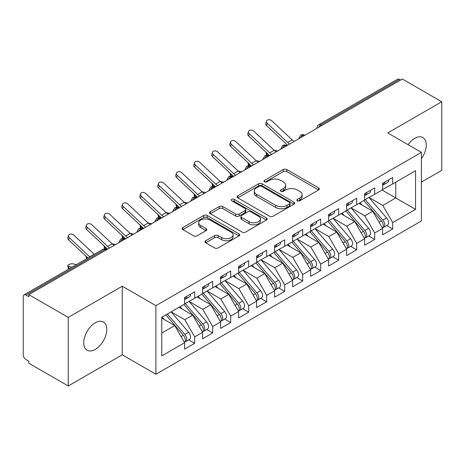 <?xml version="1.0" encoding="UTF-8"?>
<svg xmlns="http://www.w3.org/2000/svg" width="465" height="465" viewBox="0 0 465 465"><rect width="100%" height="100%" fill="white"/><g stroke="black" fill="none" stroke-linecap="round" stroke-linejoin="round"><path stroke-width="0.7" d="M297.35 200.781A1.75 1.011 0 0 0 299.826 200.781L318.595 189.941A2.499 1.442 0 0 0 319.327 188.924A2.499 1.442 0 0 0 318.595 187.901L286.795 169.545A2.499 1.442 0 0 0 283.261 169.545L264.486 180.379A1.75 1.011 0 0 0 263.975 181.094A1.75 1.011 0 0 0 264.486 181.809A1.75 1.011 0 0 0 266.962 181.809L269.392 180.408A7.998 4.615 0 0 1 280.697 180.408L283.348 181.937A7.998 4.615 0 0 1 285.69 185.198A7.998 4.615 0 0 1 283.348 188.465L280.918 189.865A1.75 1.011 0 0 0 280.407 190.58A1.75 1.011 0 0 0 280.918 191.295A1.75 1.011 0 0 0 283.394 191.295L285.824 189.894A7.998 4.615 0 0 1 297.129 189.894L299.78 191.423A7.998 4.615 0 0 1 302.122 194.684A7.998 4.615 0 0 1 299.78 197.951L297.35 199.351A1.75 1.011 0 0 0 296.839 200.066A1.75 1.011 0 0 0 297.35 200.781L297.35 199.351M95.249 349.413A16.292 9.405 120 0 0 105.892 335.056A16.292 9.405 120 0 0 103.399 322.001A16.292 9.405 120 0 0 95.249 322.809A16.292 9.405 120 0 0 84.607 337.166A16.292 9.405 120 0 0 87.106 350.221A16.292 9.405 120 0 0 95.249 349.413M421.412 158.658A16.292 9.405 120 0 0 422.894 137.541A16.292 9.405 120 0 0 414.751 138.349A16.292 9.405 120 0 0 408.067 144.673M205.699 240.742A2.499 1.442 0 0 0 204.966 241.765A2.499 1.442 0 0 0 205.699 242.782L214.621 247.932A2.499 1.442 0 0 0 218.155 247.932L239.004 235.894A2.499 1.442 0 0 0 239.731 234.877A2.499 1.442 0 0 0 239.004 233.854L207.198 215.498A2.499 1.442 0 0 0 203.664 215.498L182.815 227.53A2.499 1.442 0 0 0 182.082 228.553A2.499 1.442 0 0 0 182.815 229.571L193.597 235.796A2.499 1.442 0 0 0 197.125 235.796L206.047 230.646A2.499 1.442 0 0 0 206.78 229.623A2.499 1.442 0 0 0 206.047 228.606L200.706 225.519A6.684 3.86 0 0 1 198.747 222.787A6.684 3.86 0 0 1 202.874 219.224A6.684 3.86 0 0 1 210.157 220.061L231.093 232.151A6.684 3.86 0 0 1 233.052 234.877A6.684 3.86 0 0 1 228.925 238.44A6.684 3.86 0 0 1 221.642 237.603L218.155 235.592A2.499 1.442 0 0 0 214.621 235.592L205.699 240.742L205.699 242.782M421.412 182.1L441.75 170.353L441.75 101.765L402.33 79.009L28.83 294.647L28.83 296.722L25.953 295.06A3.819 2.203 -120 0 0 24.041 294.874A3.819 2.203 -120 0 0 23.25 296.618L23.25 354.818A3.819 2.203 -120 0 0 25.953 359.492L28.83 361.154L28.83 363.235L68.25 385.991L122.249 354.818L155.909 374.249L155.909 305.662L122.249 286.225L68.25 317.403L28.83 294.647M441.75 101.765L387.752 132.944L421.412 152.375L155.909 305.662M269.566 216.208A2.499 1.442 0 0 0 273.1 216.208L293.95 204.176A2.499 1.442 0 0 0 294.682 203.153A2.499 1.442 0 0 0 293.95 202.136L262.15 183.774A2.499 1.442 0 0 0 258.616 183.774L237.766 195.812A2.499 1.442 0 0 0 237.034 196.829A2.499 1.442 0 0 0 237.766 197.852L269.566 216.208M232.366 201.159A1.75 1.011 0 0 1 234.145 201.409L234.145 199.328L266.474 217.998A2.499 1.442 0 0 1 267.206 219.015A2.499 1.442 0 0 1 266.474 220.038L245.625 232.07A2.499 1.442 0 0 1 242.091 232.07L210.29 213.708L210.29 211.668A2.499 1.442 0 0 0 209.558 212.691A2.499 1.442 0 0 0 210.29 213.708M210.29 211.668L219.213 206.518A2.499 1.442 0 0 1 222.747 206.518L235.645 213.964A2.499 1.442 0 0 0 239.179 213.964L245.096 210.546A2.499 1.442 0 0 0 245.828 209.529A2.499 1.442 0 0 0 245.096 208.506L231.669 200.758A1.75 1.011 0 0 1 231.157 200.043A1.75 1.011 0 0 1 232.238 199.107A1.75 1.011 0 0 1 234.145 199.328M155.909 374.249L421.412 220.968L421.412 152.375M382.079 190.046L415.559 209.378L415.559 170.719L392.698 183.913L392.698 177.473L382.619 183.291L382.619 189.737L374.703 194.306L374.703 187.866L364.618 193.684L364.618 200.13L356.702 204.699L356.702 198.259L346.623 204.077L346.623 210.523L338.7 215.092L338.7 208.651L328.621 214.47L328.621 220.91L320.699 225.484L320.699 219.044L310.62 224.862L310.62 231.303L302.698 235.877L302.698 229.437L292.619 235.255L292.619 241.695L284.702 246.27L284.702 239.824L274.617 245.648L274.617 252.088L266.701 256.663L266.701 250.217L256.622 256.041L256.622 262.481L248.699 267.055L248.699 260.609L238.621 266.428L238.621 272.874L230.698 277.448L230.698 271.002L220.619 276.82L220.619 283.266L212.703 287.841L212.703 281.395L202.618 287.213L202.618 293.659L194.701 298.228L194.701 291.788L184.622 297.606L184.622 304.052L161.762 317.246L161.762 355.905L184.622 342.711L174.718 325.564L161.762 318.077M415.559 209.378L392.698 222.578L382.8 205.431L369.117 197.532M386.717 225.566L392.698 229.018L392.698 222.578M392.698 229.018L382.619 234.837L382.619 228.396L374.703 232.971L364.798 215.818L351.122 207.925M368.716 235.958L374.703 239.411L374.703 232.971M374.703 239.411L364.618 245.229L364.618 238.789L356.702 243.358L346.803 226.211L333.12 218.318M350.715 246.351L356.702 249.804L356.702 243.358M356.702 249.804L346.623 255.622L346.623 249.182L338.7 253.751L328.801 236.604L315.119 228.704M332.719 256.744L338.7 260.197L338.7 253.751M338.7 260.197L328.621 266.015L328.621 259.575L320.699 264.143L310.8 246.996L297.118 239.097M314.718 267.131L320.699 270.589L320.699 264.143M320.699 270.589L310.62 276.408L310.62 269.962L302.698 274.536L292.799 257.389L279.122 249.49M296.717 277.524L302.698 280.982L302.698 274.536M302.698 280.982L292.619 286.8L292.619 280.354L284.702 284.929L274.798 267.782L261.121 259.883M278.715 287.916L284.702 291.375L284.702 284.929M284.702 291.375L274.617 297.193L274.617 290.747L266.701 295.322L256.802 278.175L243.119 270.275L260.592 290.683L256.814 292.869A5.092 2.941 60 0 1 258.778 297.705A5.092 2.941 60 0 1 257.726 300.035A5.092 2.941 60 0 1 256.901 300.274M260.72 298.309L266.701 301.762L266.701 295.322M266.701 301.762L256.622 307.586L256.622 301.14L248.699 305.714L238.801 288.567L225.118 280.668M242.718 308.702L248.699 312.154L248.699 305.714M248.699 312.154L238.621 317.979L238.621 311.533L230.698 316.107L220.799 298.96L207.123 291.061M224.717 319.095L230.698 322.547L230.698 316.107M230.698 322.547L220.619 328.366L220.619 321.925L212.703 326.5L202.798 309.353L189.121 301.454L206.594 321.861L202.816 324.047A5.092 2.941 60 0 1 204.78 328.883A5.092 2.941 60 0 1 203.728 331.214A5.092 2.941 60 0 1 202.903 331.452M206.716 329.487L212.703 332.94L212.703 326.5M212.703 332.94L202.618 338.758L202.618 332.318L194.701 336.893L184.803 319.74L171.12 311.846M188.714 339.88L194.701 343.333L194.701 336.893M194.701 343.333L184.622 349.151L184.622 342.711M184.622 303.843L194.701 298.228M161.762 333.045L174.718 325.564M202.618 293.45L212.703 287.841M184.803 319.74L192.719 315.171L179.042 307.272M202.618 332.318L192.719 315.171M220.619 283.057L230.698 277.448M202.798 309.353L210.721 304.778L197.038 296.879M220.619 321.925L210.721 304.778M238.621 272.664L248.699 267.055M220.799 298.96L228.722 294.386L215.039 286.487M238.621 311.533L228.722 294.386M256.622 262.272L266.701 256.663M238.801 288.567L246.717 283.993L233.041 276.094M256.622 301.14L246.717 283.993M274.617 251.879L284.702 246.27M256.802 278.175L264.719 273.6L251.042 265.701M274.617 290.747L264.719 273.6M292.619 241.492L302.698 235.877M274.798 267.782L282.72 263.207L269.037 255.308M292.619 280.354L282.72 263.207M310.62 231.099L320.699 225.484M292.799 257.389L300.721 252.815L287.039 244.921M310.62 269.962L300.721 252.815M328.621 220.706L338.7 215.092M310.8 246.996L318.723 242.422L305.04 234.529M328.621 259.575L318.723 242.422M346.623 210.314L356.702 204.699M328.801 236.604L336.718 232.035L323.041 224.136M346.623 249.182L336.718 232.035M364.618 199.921L374.703 194.306M346.803 226.211L354.719 221.642L341.037 213.743M364.618 238.789L354.719 221.642M400.528 80.044L399.452 79.422L320.745 124.864L321.827 125.486M318.583 127.358A3.819 2.203 120 0 1 320.745 124.864A3.819 2.203 60 0 0 318.833 124.672L397.54 79.236A3.819 2.203 60 0 1 399.452 79.422M382.619 189.528L392.698 183.913M382.8 205.431L395.762 197.945L395.762 182.152L415.559 170.719M364.798 215.818L372.721 211.25L359.038 203.35M382.619 228.396L372.721 211.25M68.25 317.403L68.25 385.991M122.249 354.818L122.249 286.225M303.732 135.931L302.657 135.309A3.819 2.203 -120 0 0 300.745 135.117A3.819 2.203 -120 0 0 300.704 135.146L298.925 138.372A3.819 2.203 0 0 0 298.966 138.686M285.737 146.324L284.656 145.696A3.819 2.203 -120 0 0 282.743 145.51A3.819 2.203 -120 0 0 282.703 145.539L280.924 148.765A3.819 2.203 0 0 0 280.965 149.079M267.735 156.717L266.654 156.089A3.819 2.203 -120 0 0 264.748 155.903A3.819 2.203 -120 0 0 264.701 155.926L262.923 159.158A3.819 2.203 0 0 0 262.963 159.472M249.734 167.109L248.653 166.482A3.819 2.203 -120 0 0 246.746 166.296A3.819 2.203 -120 0 0 246.7 166.319L244.927 169.551A3.819 2.203 0 0 0 244.962 169.859M231.733 177.496L230.657 176.874A3.819 2.203 -120 0 0 228.745 176.688A3.819 2.203 -120 0 0 228.699 176.712L226.926 179.938A3.819 2.203 0 0 0 226.967 180.251M213.737 187.889L212.656 187.267A3.819 2.203 -120 0 0 210.744 187.081A3.819 2.203 -120 0 0 210.703 187.104L208.925 190.33A3.819 2.203 0 0 0 208.965 190.644M195.736 198.282L194.655 197.66A3.819 2.203 -120 0 0 192.748 197.468A3.819 2.203 -120 0 0 192.702 197.497L190.923 200.723A3.819 2.203 0 0 0 190.964 201.037M177.735 208.675L176.654 208.053A3.819 2.203 -120 0 0 174.747 207.861A3.819 2.203 -120 0 0 174.701 207.89L172.928 211.116A3.819 2.203 0 0 0 172.963 211.43M159.733 219.067L158.652 218.445A3.819 2.203 -120 0 0 156.746 218.254A3.819 2.203 -120 0 0 156.699 218.283L154.926 221.509A3.819 2.203 0 0 0 154.961 221.822M141.738 229.46L140.657 228.838A3.819 2.203 -120 0 0 138.744 228.646A3.819 2.203 -120 0 0 138.704 228.675L136.925 231.901A3.819 2.203 0 0 0 136.966 232.215M123.737 239.853L122.655 239.231A3.819 2.203 -120 0 0 120.743 239.039A3.819 2.203 -120 0 0 120.702 239.068L118.924 242.294A3.819 2.203 0 0 0 118.964 242.608M298.048 201.031L299.78 200.031A7.998 4.615 0 0 0 302.122 196.765L302.122 194.684M285.69 185.198L285.69 187.279A7.998 4.615 0 0 1 283.348 190.545L281.616 191.539M318.566 189.964L286.795 171.62A2.499 1.442 0 0 0 283.261 171.62L265.19 182.053M293.915 204.193L262.15 185.849A2.499 1.442 0 0 0 258.616 185.849L237.795 197.869M289.532 203.868A1.75 1.011 0 0 0 290.044 203.153A1.75 1.011 0 0 0 289.532 202.438L261.615 186.32A1.75 1.011 0 0 0 259.144 186.32L256.581 187.802A7.998 4.615 0 0 0 254.239 191.063A7.998 4.615 0 0 0 256.581 194.329L275.664 205.344A7.998 4.615 0 0 0 286.969 205.344L289.532 203.868L289.532 205.949A1.75 1.011 0 0 0 290.044 205.234L290.044 203.153M254.239 191.063L254.239 193.144A7.998 4.615 0 0 0 256.581 196.41L256.581 194.329M289.532 205.949L286.969 207.425A7.998 4.615 0 0 1 275.664 207.425L256.581 196.41M210.325 213.731L219.213 208.599L219.213 206.518M245.828 209.529L245.828 211.61A2.499 1.442 0 0 1 245.096 212.627L239.179 216.045A2.499 1.442 0 0 1 235.645 216.045L222.747 208.599A2.499 1.442 0 0 0 219.213 208.599M234.145 201.409L266.445 220.055M249.031 221.695A6.684 3.86 0 0 0 256.314 222.532A6.684 3.86 0 0 0 260.441 218.963A6.684 3.86 0 0 0 258.482 216.237L251.106 211.976A2.499 1.442 0 0 0 247.572 211.976L241.649 215.394A2.499 1.442 0 0 0 240.922 216.417A2.499 1.442 0 0 0 241.649 217.434L249.031 221.695L249.031 223.77A6.684 3.86 0 0 0 256.314 224.607A6.684 3.86 0 0 0 260.441 221.044L260.441 218.963M240.922 216.417L240.922 218.492A2.499 1.442 0 0 0 241.649 219.515L241.649 217.434M249.031 223.77L241.649 219.515M233.052 234.877L233.052 236.958A6.684 3.86 0 0 1 228.925 240.521A6.684 3.86 0 0 1 221.642 239.684L218.155 237.667A2.499 1.442 0 0 0 214.621 237.667L205.728 242.8M198.747 222.787L198.747 224.868A6.684 3.86 0 0 0 200.706 227.594L200.706 225.519M206.018 230.663L200.706 227.594M238.969 235.918L207.198 217.574A2.499 1.442 0 0 0 203.664 217.574L182.85 229.594M365.316 199.723L382.817 220.125A5.092 2.941 60 0 1 384.782 224.961A5.092 2.941 60 0 1 383.724 227.292L387.508 225.112A5.092 2.941 -120 0 0 388.56 222.781A5.092 2.941 -120 0 0 386.595 217.94L369.1 197.544M383.724 227.292A5.092 2.941 60 0 1 382.904 227.53M363.874 200.555L381.376 220.956A5.092 2.941 60 0 1 383.34 225.792A5.092 2.941 60 0 1 382.416 228.042M269.619 155.63L267.294 155.118A3.179 1.209 166.9 0 1 266.445 154.543L265.887 152.148M362.171 205.158L360.096 202.74M274.1 150.195L277.669 150.98M382.619 185.273A5.092 2.941 -120 0 0 383.34 183.193A5.092 2.941 -120 0 0 383.329 182.885M382.904 184.931A5.092 2.941 -120 0 0 383.724 184.692A5.092 2.941 -120 0 0 384.782 182.361A5.092 2.941 -120 0 0 384.77 182.053M388.548 179.868A5.092 2.941 60 0 1 388.56 180.182A5.092 2.941 60 0 1 387.508 182.513L383.724 184.692M294.24 141.412A9.416 5.441 60 0 1 292.177 139.878L271.793 120.807A3.179 2.302 17.6 0 0 268.718 119.714A3.179 2.302 17.6 0 0 266.509 121.138A3.179 2.302 17.6 0 0 267.294 123.399L266.596 125.585A3.179 2.302 -162.4 0 1 265.817 123.318L266.509 121.138M289.742 144.011A9.416 5.441 60 0 1 287.678 142.476L267.294 123.399M266.596 125.585L286.981 144.656A12.729 7.347 -120 0 0 287.632 145.231M347.314 210.116L364.816 230.512A5.092 2.941 60 0 1 366.78 235.354A5.092 2.941 60 0 1 365.728 237.685L369.506 235.499A5.092 2.941 -120 0 0 370.559 233.168A5.092 2.941 -120 0 0 368.594 228.332L351.098 207.936M365.728 237.685A5.092 2.941 60 0 1 364.903 237.917M345.879 210.947L363.374 231.349A5.092 2.941 60 0 1 365.339 236.185A5.092 2.941 60 0 1 364.415 238.435M251.617 166.022L249.292 165.511A3.179 1.209 166.9 0 1 248.444 164.93L247.886 162.541M344.17 215.551L342.095 213.133M256.099 160.588L259.668 161.372M329.319 220.509L346.814 240.905A5.092 2.941 60 0 1 348.779 245.747A5.092 2.941 60 0 1 347.727 248.078L351.505 245.892A5.092 2.941 -120 0 0 352.557 243.561A5.092 2.941 -120 0 0 350.593 238.725L333.097 218.329M347.727 248.078A5.092 2.941 60 0 1 346.902 248.31M327.877 221.34L345.373 241.736A5.092 2.941 60 0 1 347.338 246.578A5.092 2.941 60 0 1 346.413 248.827M233.616 176.409L231.291 175.904A3.179 1.209 166.9 0 1 230.442 175.322L229.884 172.934M326.168 225.944L324.099 223.526M238.103 170.981L241.672 171.765M311.318 230.902L328.813 251.298A5.092 2.941 60 0 1 330.778 256.139A5.092 2.941 60 0 1 329.726 258.47L333.504 256.285A5.092 2.941 -120 0 0 334.562 253.954A5.092 2.941 -120 0 0 332.597 249.118L315.096 228.722M329.726 258.47A5.092 2.941 60 0 1 328.9 258.703M309.876 231.733L327.372 252.129A5.092 2.941 60 0 1 329.342 256.971A5.092 2.941 60 0 1 328.418 259.22M215.615 186.802L213.29 186.296A3.179 1.209 166.9 0 1 212.441 185.715L211.889 183.326M308.173 236.336L306.098 233.918M220.102 181.373L223.671 182.158M293.316 241.294L310.812 261.69A5.092 2.941 60 0 1 312.782 266.532A5.092 2.941 60 0 1 311.724 268.863L315.508 266.678A5.092 2.941 -120 0 0 316.56 264.347A5.092 2.941 -120 0 0 314.596 259.511L297.094 239.115M311.724 268.863A5.092 2.941 60 0 1 310.899 269.096M291.875 242.126L309.376 262.522A5.092 2.941 60 0 1 311.341 267.363A5.092 2.941 60 0 1 310.417 269.607M204.24 193.37A9.416 5.441 60 0 1 202.176 191.836L181.792 172.765A3.179 2.302 17.6 0 0 178.717 171.678A3.179 2.302 17.6 0 0 176.508 173.102A3.179 2.302 17.6 0 0 177.293 175.363L176.601 177.543L196.986 196.614A12.729 7.347 -120 0 0 197.631 197.189L195.294 196.689A3.179 1.209 166.9 0 1 194.446 196.108L193.888 193.719M290.172 246.729L288.097 244.311M202.101 191.766L205.669 192.545M364.618 195.666A5.092 2.941 -120 0 0 365.339 193.585A5.092 2.941 -120 0 0 365.333 193.277M364.903 195.317A5.092 2.941 -120 0 0 365.728 195.085A5.092 2.941 -120 0 0 366.78 192.754A5.092 2.941 -120 0 0 366.769 192.446M370.553 190.261A5.092 2.941 60 0 1 370.559 190.574A5.092 2.941 60 0 1 369.506 192.899L365.728 195.085M276.239 151.805A9.416 5.441 60 0 1 274.176 150.271L253.791 131.194A3.179 2.302 17.6 0 0 250.716 130.107A3.179 2.302 17.6 0 0 248.508 131.531A3.179 2.302 17.6 0 0 249.292 133.792L248.601 135.978A3.179 2.302 -162.4 0 1 247.816 133.711L248.508 131.531M271.74 154.403A9.416 5.441 60 0 1 269.677 152.863L249.292 133.792M248.601 135.978L268.985 155.048A12.729 7.347 -120 0 0 269.63 155.618M346.623 206.059A5.092 2.941 -120 0 0 347.338 203.978A5.092 2.941 -120 0 0 347.332 203.664M346.902 205.71A5.092 2.941 -120 0 0 347.727 205.478A5.092 2.941 -120 0 0 348.779 203.147A5.092 2.941 -120 0 0 348.767 202.833M352.551 200.653A5.092 2.941 60 0 1 352.557 200.961A5.092 2.941 60 0 1 351.505 203.292L347.727 205.478M258.238 162.198A9.416 5.441 60 0 1 256.174 160.657L235.79 141.587A3.179 2.302 17.6 0 0 232.715 140.5A3.179 2.302 17.6 0 0 230.512 141.924A3.179 2.302 17.6 0 0 231.291 144.185L230.599 146.365A3.179 2.302 -162.4 0 1 229.815 144.103L230.512 141.924M253.739 164.796A9.416 5.441 60 0 1 251.675 163.256L231.291 144.185M230.599 146.365L250.984 165.441A12.729 7.347 -120 0 0 251.629 166.011M328.621 216.446A5.092 2.941 -120 0 0 329.342 214.371A5.092 2.941 -120 0 0 329.33 214.057M328.9 216.103A5.092 2.941 -120 0 0 329.726 215.87A5.092 2.941 -120 0 0 330.778 213.54A5.092 2.941 -120 0 0 330.772 213.226M334.55 211.046A5.092 2.941 60 0 1 334.562 211.354A5.092 2.941 60 0 1 333.504 213.685L329.726 215.87M240.242 172.591A9.416 5.441 60 0 1 238.179 171.05L217.794 151.979A3.179 2.302 17.6 0 0 214.72 150.893A3.179 2.302 17.6 0 0 212.511 152.317A3.179 2.302 17.6 0 0 213.29 154.578L212.598 156.757A3.179 2.302 -162.4 0 1 211.819 154.496L212.511 152.317M235.738 175.189A9.416 5.441 60 0 1 233.674 173.648L213.29 154.578M212.598 156.757L232.982 175.828A12.729 7.347 -120 0 0 233.628 176.404M310.62 226.839A5.092 2.941 -120 0 0 311.341 224.764A5.092 2.941 -120 0 0 311.329 224.45M310.899 226.496A5.092 2.941 -120 0 0 311.724 226.263A5.092 2.941 -120 0 0 312.782 223.932A5.092 2.941 -120 0 0 312.771 223.619M316.549 221.439A5.092 2.941 60 0 1 316.56 221.747A5.092 2.941 60 0 1 315.508 224.078L311.724 226.263M222.241 182.983A9.416 5.441 60 0 1 220.178 181.443L199.793 162.372A3.179 2.302 17.6 0 0 196.718 161.285A3.179 2.302 17.6 0 0 194.51 162.709A3.179 2.302 17.6 0 0 195.294 164.97L194.597 167.15A3.179 2.302 -162.4 0 1 193.818 164.889L194.51 162.709M217.742 185.576A9.416 5.441 60 0 1 215.679 184.041L195.294 164.97M194.597 167.15L214.981 186.221A12.729 7.347 -120 0 0 215.632 186.796M275.315 251.687L292.816 272.083A5.092 2.941 60 0 1 294.781 276.925A5.092 2.941 60 0 1 293.723 279.256L297.507 277.07A5.092 2.941 -120 0 0 298.559 274.739A5.092 2.941 -120 0 0 296.594 269.903L279.099 249.507M293.723 279.256A5.092 2.941 60 0 1 292.904 279.488M273.879 252.518L291.375 272.914A5.092 2.941 60 0 1 293.339 277.756A5.092 2.941 60 0 1 292.415 280M179.618 207.588L177.293 207.082A3.179 1.209 166.9 0 1 176.444 206.501L175.886 204.112M272.17 257.116L270.095 254.698M184.099 202.159L187.668 202.938M292.619 237.231A5.092 2.941 -120 0 0 293.339 235.156A5.092 2.941 -120 0 0 293.328 234.842M292.904 236.888A5.092 2.941 -120 0 0 293.723 236.656A5.092 2.941 -120 0 0 294.781 234.325A5.092 2.941 -120 0 0 294.769 234.011M298.547 231.832A5.092 2.941 60 0 1 298.559 232.14A5.092 2.941 60 0 1 297.507 234.47L293.723 236.656M176.601 177.543A3.179 2.302 -162.4 0 1 175.817 175.282L176.508 173.102M199.741 195.968A9.416 5.441 60 0 1 197.677 194.434L177.293 175.363M257.319 262.08L274.815 282.476A5.092 2.941 60 0 1 276.78 287.312A5.092 2.941 60 0 1 275.728 289.643L279.506 287.463A5.092 2.941 -120 0 0 280.558 285.132A5.092 2.941 -120 0 0 278.593 280.296L261.098 259.894M275.728 289.643A5.092 2.941 60 0 1 274.902 289.881M255.878 262.911L273.374 283.307A5.092 2.941 60 0 1 275.338 288.149A5.092 2.941 60 0 1 274.414 290.393M168.243 214.156A9.416 5.441 60 0 1 166.179 212.621L145.795 193.55A3.179 2.302 17.6 0 0 142.72 192.464A3.179 2.302 17.6 0 0 140.511 193.882A3.179 2.302 17.6 0 0 141.29 196.149L140.599 198.328L160.983 217.399A12.729 7.347 -120 0 0 161.628 217.975L159.292 217.469A3.179 1.209 166.9 0 1 158.443 216.893L157.885 214.505M254.169 267.509L252.094 265.091M166.098 212.552L169.667 213.33M274.617 247.624A5.092 2.941 -120 0 0 275.338 245.549A5.092 2.941 -120 0 0 275.332 245.235M274.902 247.281A5.092 2.941 -120 0 0 275.728 247.043A5.092 2.941 -120 0 0 276.78 244.718A5.092 2.941 -120 0 0 276.768 244.404M280.552 242.224A5.092 2.941 60 0 1 280.558 242.532A5.092 2.941 60 0 1 279.506 244.863L275.728 247.043M186.238 203.763A9.416 5.441 60 0 1 184.175 202.229L163.79 183.158A3.179 2.302 17.6 0 0 160.716 182.071A3.179 2.302 17.6 0 0 158.513 183.495A3.179 2.302 17.6 0 0 159.292 185.756L158.6 187.936A3.179 2.302 -162.4 0 1 157.815 185.675L158.513 183.495M181.739 206.361A9.416 5.441 60 0 1 179.676 204.827L159.292 185.756M158.6 187.936L178.984 207.006A12.729 7.347 -120 0 0 179.63 207.582M257.726 300.035L261.504 297.856A5.092 2.941 -120 0 0 262.562 295.525A5.092 2.941 -120 0 0 260.592 290.683M237.877 273.304L255.372 293.7A5.092 2.941 60 0 1 257.343 298.536A5.092 2.941 60 0 1 256.413 300.785M150.242 224.549A9.416 5.441 60 0 1 148.178 223.014L127.794 203.943A3.179 2.302 17.6 0 0 124.719 202.856A3.179 2.302 17.6 0 0 122.51 204.275A3.179 2.302 17.6 0 0 123.295 206.541L122.597 208.721L142.982 227.792A12.729 7.347 -120 0 0 143.627 228.367L141.29 227.862A3.179 1.209 166.9 0 1 140.442 227.286L139.889 224.897M236.174 277.901L234.098 275.483M239.318 272.473L256.814 292.869M148.103 222.944L151.671 223.723M256.622 258.017A5.092 2.941 -120 0 0 257.343 255.936A5.092 2.941 -120 0 0 257.331 255.628M256.901 257.674A5.092 2.941 -120 0 0 257.726 257.436A5.092 2.941 -120 0 0 258.778 255.105A5.092 2.941 -120 0 0 258.773 254.797M262.551 252.611A5.092 2.941 60 0 1 262.562 252.925A5.092 2.941 60 0 1 261.504 255.256L257.726 257.436M140.599 198.328A3.179 2.302 -162.4 0 1 139.814 196.067L140.511 193.882M163.738 216.754A9.416 5.441 60 0 1 161.675 215.219L141.29 196.149M221.317 282.865L238.812 303.261A5.092 2.941 60 0 1 240.783 308.097A5.092 2.941 60 0 1 239.725 310.428L243.503 308.249A5.092 2.941 -120 0 0 244.561 305.918A5.092 2.941 -120 0 0 242.596 301.076L225.095 280.68M239.725 310.428A5.092 2.941 60 0 1 238.9 310.667M219.875 283.697L237.377 304.093A5.092 2.941 60 0 1 239.341 308.929A5.092 2.941 60 0 1 238.417 311.178M125.62 238.766L123.295 238.254A3.179 1.209 166.9 0 1 122.44 237.679L121.888 235.284M218.172 288.294L216.097 285.876M130.101 233.337L133.67 234.116M238.621 268.41A5.092 2.941 -120 0 0 239.341 266.329A5.092 2.941 -120 0 0 239.33 266.021M238.9 268.067A5.092 2.941 -120 0 0 239.725 267.828A5.092 2.941 -120 0 0 240.783 265.498A5.092 2.941 -120 0 0 240.771 265.19M244.549 263.004A5.092 2.941 60 0 1 244.561 263.318A5.092 2.941 60 0 1 243.503 265.649L239.725 267.828M122.597 208.721A3.179 2.302 -162.4 0 1 121.818 206.454L122.51 204.275M145.743 227.147A9.416 5.441 60 0 1 143.679 225.612L123.295 206.541M203.315 293.258L220.817 313.654A5.092 2.941 60 0 1 222.781 318.49A5.092 2.941 60 0 1 221.724 320.821L225.508 318.641A5.092 2.941 -120 0 0 226.56 316.31A5.092 2.941 -120 0 0 224.595 311.469L207.099 291.073M221.724 320.821A5.092 2.941 60 0 1 220.904 321.059M201.874 294.089L219.375 314.485A5.092 2.941 60 0 1 221.34 319.321A5.092 2.941 60 0 1 220.416 321.571M114.239 245.334A9.416 5.441 60 0 1 112.175 243.8L91.791 224.729A3.179 2.302 17.6 0 0 88.716 223.642A3.179 2.302 17.6 0 0 86.507 225.06A3.179 2.302 17.6 0 0 87.292 227.327L86.6 229.507L106.985 248.577A12.729 7.347 -120 0 0 107.63 249.153L105.293 248.647A3.179 1.209 166.9 0 1 104.445 248.072L103.887 245.677M200.171 298.687L198.096 296.269M112.1 243.724L115.669 244.509M220.619 278.802A5.092 2.941 -120 0 0 221.34 276.721A5.092 2.941 -120 0 0 221.328 276.413M220.904 278.459A5.092 2.941 -120 0 0 221.724 278.221A5.092 2.941 -120 0 0 222.781 275.89A5.092 2.941 -120 0 0 222.77 275.582M226.548 273.397A5.092 2.941 60 0 1 226.56 273.711A5.092 2.941 60 0 1 225.508 276.041L221.724 278.221M132.24 234.941A9.416 5.441 60 0 1 130.177 233.407L109.792 214.336A3.179 2.302 17.6 0 0 106.718 213.249A3.179 2.302 17.6 0 0 104.509 214.667A3.179 2.302 17.6 0 0 105.293 216.934L104.602 219.114A3.179 2.302 -162.4 0 1 103.817 216.847L104.509 214.667M127.741 237.539A9.416 5.441 60 0 1 125.678 236.005L105.293 216.934M104.602 219.114L124.98 238.185A12.729 7.347 -120 0 0 125.631 238.76M203.728 331.214L207.506 329.034A5.092 2.941 -120 0 0 208.558 326.703A5.092 2.941 -120 0 0 206.594 321.861M183.878 304.482L201.374 324.878A5.092 2.941 60 0 1 203.339 329.714A5.092 2.941 60 0 1 202.415 331.964M86.618 258.743A3.179 1.209 166.9 0 1 86.444 258.464L85.886 256.07M182.17 309.08L180.095 306.662M185.314 303.651L202.816 324.047M94.099 254.117L94.482 254.204M202.618 289.195A5.092 2.941 -120 0 0 203.339 287.114A5.092 2.941 -120 0 0 203.333 286.806M202.903 288.852A5.092 2.941 -120 0 0 203.728 288.614A5.092 2.941 -120 0 0 204.78 286.283A5.092 2.941 -120 0 0 204.769 285.975M208.553 283.79A5.092 2.941 60 0 1 208.558 284.103A5.092 2.941 60 0 1 207.506 286.434L203.728 288.614M86.6 229.507A3.179 2.302 -162.4 0 1 85.816 227.24L86.507 225.06M109.74 247.932A9.416 5.441 60 0 1 107.677 246.398L87.292 227.327M167.319 314.038L184.814 334.44A5.092 2.941 60 0 1 186.779 339.276A5.092 2.941 60 0 1 185.727 341.606L189.505 339.427A5.092 2.941 -120 0 0 190.563 337.096A5.092 2.941 -120 0 0 188.592 332.254L171.097 311.858M185.727 341.606A5.092 2.941 60 0 1 184.901 341.845M165.877 314.869L183.373 335.271A5.092 2.941 60 0 1 185.337 340.107A5.092 2.941 60 0 1 184.413 342.356M68.617 269.136A3.179 1.209 166.9 0 1 68.442 268.851L67.751 265.875A3.179 1.209 -13.1 0 0 68.599 266.451L71.982 267.195M76.481 264.597L73.098 263.853A3.179 1.209 -13.1 0 0 69.564 264.277A3.179 1.209 -13.1 0 0 67.751 265.875M164.174 319.472L162.099 317.054M184.622 299.588A5.092 2.941 -120 0 0 185.337 297.507A5.092 2.941 -120 0 0 185.332 297.199M184.901 299.245A5.092 2.941 -120 0 0 185.727 299.007A5.092 2.941 -120 0 0 186.779 296.676A5.092 2.941 -120 0 0 186.773 296.368M190.551 294.182A5.092 2.941 60 0 1 190.563 294.496A5.092 2.941 60 0 1 189.505 296.827L185.727 299.007M94.302 254.309A9.416 5.441 60 0 1 94.174 254.192L73.79 235.116A3.179 2.302 17.6 0 0 70.715 234.029A3.179 2.302 17.6 0 0 68.512 235.453A3.179 2.302 17.6 0 0 69.291 237.714L68.599 239.899A3.179 2.302 -162.4 0 1 67.814 237.632L68.512 235.453M89.803 256.907A9.416 5.441 60 0 1 89.675 256.79L69.291 237.714M68.599 239.899L87.932 257.982M105.735 250.246L104.654 249.618L25.953 295.06M106.851 249.6L106.566 249.432A3.819 2.203 120 0 0 104.654 249.618A3.819 2.203 -120 0 0 102.748 249.432L24.041 294.874M304.854 135.286L304.563 135.117A3.819 2.203 120 0 0 302.657 135.309A3.819 2.203 120 0 0 300.582 137.75M316.927 128.311L316.927 127.98A3.819 2.203 0 0 0 316.967 128.294M286.853 145.679L286.562 145.51A3.819 2.203 120 0 0 284.656 145.696A3.819 2.203 120 0 0 282.586 148.143M268.851 156.071L268.567 155.903A3.819 2.203 120 0 0 266.654 156.089A3.819 2.203 120 0 0 264.585 158.536M250.856 166.458L250.565 166.296A3.819 2.203 120 0 0 248.653 166.482A3.819 2.203 120 0 0 246.584 168.929M232.855 176.851L232.564 176.688A3.819 2.203 120 0 0 230.657 176.874A3.819 2.203 120 0 0 228.582 179.316M214.853 187.244L214.563 187.081A3.819 2.203 120 0 0 212.656 187.267A3.819 2.203 120 0 0 210.581 189.708M196.852 197.637L196.561 197.468A3.819 2.203 120 0 0 194.655 197.66A3.819 2.203 120 0 0 192.586 200.101M178.851 208.029L178.566 207.861A3.819 2.203 120 0 0 176.654 208.053A3.819 2.203 120 0 0 174.584 210.494M160.855 218.422L160.565 218.254A3.819 2.203 120 0 0 158.652 218.445A3.819 2.203 120 0 0 156.583 220.887M142.854 228.815L142.563 228.646A3.819 2.203 120 0 0 140.657 228.838A3.819 2.203 120 0 0 138.582 231.279M124.853 239.208L124.562 239.039A3.819 2.203 120 0 0 122.655 239.231A3.819 2.203 120 0 0 120.586 241.672M299.78 200.031L299.78 197.951M280.918 191.295L280.918 189.865M283.348 190.545L283.348 188.465M264.486 181.809L264.486 180.379M283.261 171.62L283.261 169.545M286.795 171.62L286.795 169.545M318.595 189.941L318.595 187.901M237.766 197.852L237.766 195.812M258.616 185.849L258.616 183.774M262.15 185.849L262.15 183.774M293.95 204.176L293.95 202.136M275.664 207.425L275.664 205.344M286.969 207.425L286.969 205.344M222.747 208.599L222.747 206.518M235.645 216.045L235.645 213.964M239.179 216.045L239.179 213.964M245.096 212.627L245.096 210.546M266.474 220.038L266.474 217.998M214.621 237.667L214.621 235.592M218.155 237.667L218.155 235.592M221.642 239.684L221.642 237.603M206.047 230.646L206.047 228.606M182.815 229.571L182.815 227.53M203.664 217.574L203.664 215.498M207.198 217.574L207.198 215.498M239.004 235.894L239.004 233.854M266.8 153.002L267.294 155.118M381.376 220.956L379.085 222.276M386.595 217.94L382.817 220.125M287.678 142.476L292.177 139.878M248.798 163.395L249.292 165.511M363.374 231.349L361.084 232.669M368.594 228.332L364.816 230.512M230.803 173.788L231.291 175.904M345.373 241.736L343.089 243.061M350.593 238.725L346.814 240.905M212.801 184.181L213.29 186.296M327.372 252.129L325.087 253.454M332.597 249.118L328.813 251.298M194.8 194.573L195.294 196.689M309.376 262.522L307.086 263.841M314.596 259.511L310.812 261.69M269.677 152.863L274.176 150.271M251.675 163.256L256.174 160.657M233.674 173.648L238.179 171.05M215.679 184.041L220.178 181.443M176.799 204.966L177.293 207.082M291.375 272.914L289.085 274.234M296.594 269.903L292.816 272.083M197.677 194.434L202.176 191.836M158.803 215.359L159.292 217.469M273.374 283.307L271.089 284.627M278.593 280.296L274.815 282.476M179.676 204.827L184.175 202.229M140.802 225.752L141.29 227.862M255.372 293.7L253.088 295.019M161.675 215.219L166.179 212.621M122.801 236.144L123.295 238.254M237.377 304.093L235.087 305.412M242.596 301.076L238.812 303.261M143.679 225.612L148.178 223.014M104.799 246.531L105.293 248.647M219.375 314.485L217.085 315.805M224.595 311.469L220.817 313.654M125.678 236.005L130.177 233.407M86.798 256.924L87.153 258.435M201.374 324.878L199.084 326.198M107.677 246.398L112.175 243.8M68.599 266.451L69.151 268.828M183.373 335.271L181.088 336.59M188.592 332.254L184.814 334.44M89.675 256.79L94.174 254.192M304.563 135.117A3.819 3.819 0 0 0 300.745 135.117M318.833 124.672A3.819 3.819 0 0 0 316.927 127.98M286.562 145.51A3.819 3.819 0 0 0 282.743 145.51M298.925 138.372L298.925 138.709M268.567 155.903A3.819 3.819 0 0 0 264.748 155.903M280.924 148.765L280.924 149.096M250.565 166.296A3.819 3.819 0 0 0 246.746 166.296M262.923 159.158L262.923 159.489M232.564 176.688A3.819 3.819 0 0 0 228.745 176.688M244.927 169.551L244.927 169.882M214.563 187.081A3.819 3.819 0 0 0 210.744 187.081M226.926 179.938L226.926 180.275M196.561 197.468A3.819 3.819 0 0 0 192.748 197.468M208.925 190.33L208.925 190.667M178.566 207.861A3.819 3.819 0 0 0 174.747 207.861M190.923 200.723L190.923 201.06M160.565 218.254A3.819 3.819 0 0 0 156.746 218.254M172.928 211.116L172.928 211.453M142.563 228.646A3.819 3.819 0 0 0 138.744 228.646M154.926 221.509L154.926 221.846M124.562 239.039A3.819 3.819 0 0 0 120.743 239.039M136.925 231.901L136.925 232.238M106.566 249.432A3.819 3.819 0 0 0 102.748 249.432M118.924 242.294L118.924 242.631"/></g></svg>
